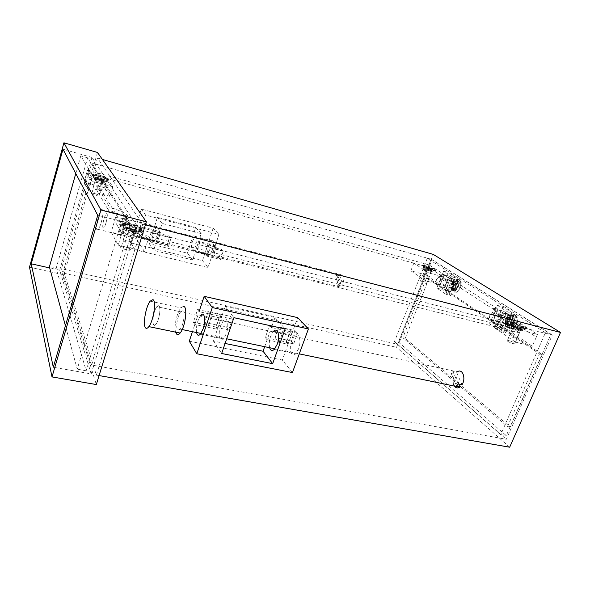<?xml version="1.0" encoding="UTF-8"?>
<svg xmlns="http://www.w3.org/2000/svg" width="590" height="590" viewBox="0 0 590 590"><rect width="100%" height="100%" fill="white"/><g stroke="black" fill="none" stroke-linecap="round" stroke-linejoin="round"><path stroke-width="0.44" stroke-dasharray="2.95 2.21" d="M516.324 324.353C519.93 316.41 511.773 311.306 508.624 319.36C505.055 327.111 513.042 332.472 516.324 324.353M508.182 319.692L510.586 316.978C513.691 316.638 514.687 318.711 513.566 323.187L511.191 325.879C508.064 326.226 507.061 324.168 508.182 319.692M460.237 288.009C463.342 280.796 456.763 276.681 454.027 283.982C450.959 291.04 457.405 295.369 460.237 288.009M453.474 284.181L455.782 281.519C458.142 281.401 458.821 283.23 457.818 286.998L455.532 289.646C453.157 289.771 452.478 287.95 453.474 284.181M507.127 319.419L509.524 316.697C512.636 316.365 513.625 318.438 512.496 322.914L510.129 325.614C507.002 325.96 505.999 323.895 507.127 319.419M452.493 283.915L454.801 281.253C457.154 281.135 457.833 282.957 456.83 286.733L454.543 289.38C452.176 289.506 451.49 287.684 452.493 283.915M142.647 224.126L96.377 375.107L64.288 273.332L97.453 158.024L142.647 224.126L145.413 224.842M96.377 375.107L99.083 375.579M197.598 309.507L220.107 314.455L215.852 327.037L193.38 322.251L197.598 309.507L199.066 311.69L221.7 316.646L217.415 329.294L194.818 324.507L197.79 315.525L192.436 331.683M269.601 325.341L290.45 329.928L286.098 341.979L265.279 337.554L269.601 325.341L271.459 327.538L292.411 332.126L288.023 344.25L267.1 339.818L270.154 331.219L264.667 346.684M64.288 273.332L396.539 347.311L433.252 254.401M97.453 158.024L102.409 159.447M157.39 242.512L160.465 232.667L142.787 228.138L139.734 238.08L157.39 242.512L156.49 241.207L159.551 231.405L141.947 226.892L138.908 236.789L156.49 241.207L157.257 242.32L159.942 233.721L169.898 236.258L167.199 244.813L157.257 242.32M215.239 245.706L198.631 241.443L195.519 251.016L212.112 255.19L215.239 245.706L216.39 246.996L199.715 242.726L196.588 252.343L213.248 256.517L216.39 246.996M91.384 364.989L133.097 227.769L91.797 162.951L61.485 268.774L91.384 364.989L506.323 439.277L552.24 335.113L133.097 227.769M552.24 335.113L431.143 259.239L397.557 344.25L61.485 268.774M431.143 259.239L91.797 162.951M509.672 447.205L396.539 347.311M405.212 338.328L428.937 278.502L542.232 354.56L510.291 427.101L405.212 338.328L402.852 337.782L426.57 277.861L539.481 353.904L507.54 426.585L402.852 337.782M97.483 152.456L62.429 274.498L96.325 384.547M29.5 267.152L62.429 274.498M91.17 373.927L136.482 225.255L91.959 157.449L59.708 270.205L91.17 373.927L53.299 367.231M59.708 270.205L49.693 267.949M91.959 157.449L62.99 149.204M136.482 225.255L97.741 215.321M397.557 344.25L506.323 439.277M507.54 426.585L510.291 427.101M539.481 353.904L542.232 354.56M426.57 277.861L428.937 278.502M160.465 232.667L159.551 231.405M139.734 238.08L138.908 236.789M142.787 228.138L141.947 226.892M221.7 316.646L220.107 314.455M194.818 324.507L193.38 322.251M226.604 327.17L204.568 322.457L208.241 311.461L230.306 316.321L226.604 327.17L228.684 330.039L232.423 319.109L219.79 316.343L216.065 327.354L217.415 329.294L215.852 327.037M199.715 242.726L198.631 241.443M213.248 256.517L212.112 255.19L208.034 267.55L134.955 249.695L145.568 215.055L218.979 234.378L214.849 246.893L207.761 245.079L205.04 253.412L212.112 255.19L213.079 256.326L215.822 247.999L214.849 246.893M196.588 252.343L195.519 251.016M267.1 339.818L265.279 337.554M189.287 341.19L282.322 360.018L288.023 344.25L286.098 341.979M292.411 332.126L290.45 329.928M298.577 348.852L295.59 353.853C291.268 358.189 288.525 348.86 291.63 340.895L294.705 335.791C298.909 331.573 301.733 340.755 298.577 348.852M269.637 347.717C268.878 344.427 269.195 340.651 270.604 336.396L273.03 331.838M220.66 325.702C217.651 334.029 219.613 343.535 223.514 338.911L226.309 333.645C229.37 325.171 227.32 315.82 223.522 320.326L220.66 325.702M196.595 332.546C196.101 329.183 196.551 325.282 197.938 320.842L200.202 316.048M277.366 331.174L278.856 327.007L294.963 330.555L291.187 340.983L293.687 343.859L297.507 333.357L290.177 331.757L286.364 342.303L288.023 344.25L279.122 342.362L282.942 331.705L291.858 333.645L297.662 317.619M294.963 330.555L297.507 333.357M230.306 316.321L232.423 319.109M216.065 327.354L228.684 330.039M225.092 343.461L213.425 341.064L217.415 329.294L207.798 327.258L211.53 316.129L221.162 318.231L219.79 316.343M204.568 322.457L207.798 327.258M208.241 311.461L211.53 316.129M271.99 326.049L275.029 317.501L225.21 306.291L221.162 318.231M292.433 372.556L282.322 360.018M290.177 331.757L291.858 333.645M225.21 306.291L233.928 317.685M275.029 317.501L285.14 328.94M213.425 341.064L221.656 353.491M278.856 327.007L282.942 331.705M291.187 340.983L275.095 337.546L277.086 331.964M275.095 337.546L279.122 342.362M286.364 342.303L293.687 343.859M155.731 308.496C151.91 315.798 152.095 329.655 156.018 324.117L157.051 322.413C160.945 315.031 160.694 301.166 156.844 306.645L155.731 308.496M456.572 386.015L451.269 373.536L452.936 371.516L456.638 372.32L462.014 384.776M451.269 373.536L454.971 374.333C453.164 377.585 452.707 380.911 453.592 384.304M180.71 311.822L182.745 310.834C185.533 311.535 183.638 325.274 180.186 329.139L178.055 330.142C175.311 329.161 177.295 315.576 180.71 311.822L156.844 306.645L158.754 305.62C161.343 306.269 159.307 320.163 156.018 324.117L154.012 325.164C151.483 324.22 153.592 310.495 156.844 306.645L457.339 371.803L456.638 372.32M459.197 384.186L454.971 374.333M452.936 371.516L458.268 383.994M183.313 306.335L180.879 307.877C177.015 312.221 173.866 326.477 175.54 332.118M208.735 245.565L211.544 240.646C213.875 240.211 214.192 243.309 212.511 249.931L209.738 254.814C207.392 255.249 207.053 252.166 208.735 245.565M192.421 241.391L195.165 236.406C197.392 235.941 197.665 239.046 195.976 245.728L193.255 250.669C191.013 251.141 190.732 248.051 192.421 241.391M157.058 235.838C158.769 229.016 158.636 225.881 156.645 226.435L154.064 231.575C152.353 238.367 152.5 241.487 154.499 240.934L157.058 235.838M136.792 227.157L139.306 221.943C141.18 221.353 141.253 224.502 139.535 231.383L137.042 236.553C135.162 237.143 135.073 234.009 136.792 227.157M223.219 251.185L210.165 247.859L207.4 256.259L220.446 259.526L223.219 251.185L221.707 249.504L218.949 257.8L213.079 256.326M220.446 259.526L218.949 257.8M171.13 237.91L153.548 233.426L150.848 242.114L168.408 246.509L171.13 237.91L169.898 236.258M168.408 246.509L167.199 244.813M159.942 233.721L159.167 232.637L151.66 230.712L148.99 239.326L156.49 241.207L153.636 250.344L149.255 243.655L157.427 217.304L195.718 227.401L187.414 253.162L149.255 243.655M153.548 233.426L151.66 230.712M150.848 242.114L148.99 239.326M159.167 232.637L162.044 223.404L201.168 233.618L192.62 259.947L153.636 250.344M213.152 228.19L202.518 260.655L130.987 242.969L141.305 209.103L213.152 228.19L218.979 234.378M141.305 209.103L145.568 215.055M202.518 260.655L208.034 267.55M130.987 242.969L134.955 249.695M192.62 259.947L187.414 253.162M201.168 233.618L195.718 227.401M162.044 223.404L157.427 217.304M207.4 256.259L205.04 253.412M210.165 247.859L207.761 245.079M215.822 247.999L221.707 249.504M105.153 225.299C107.328 220.218 108.081 211.655 106.163 214.008L104.873 216.36C102.726 221.42 101.959 229.945 103.892 227.585L105.153 225.299M338.454 285.199L335.717 276.791L336.802 275.102L339.552 283.51L338.454 285.199L341.507 285.966L338.741 277.566C336.595 283.716 337.082 286.873 340.201 287.02L341.507 285.966M339.552 283.51L342.606 284.277C344.759 278.111 344.287 274.94 341.182 274.778L339.825 275.884L342.606 284.277M336.802 275.102L339.825 275.884M335.717 276.791L338.741 277.566M124.704 218.337C126.548 218.153 124.136 230.181 121.931 232.121L121.289 232.438C119.475 232.445 121.901 220.557 124.092 218.647L124.704 218.337M106.731 213.683C108.442 213.462 105.971 225.594 103.892 227.585L103.294 227.917C101.62 227.969 104.098 215.977 106.163 214.008L106.731 213.683M102.321 209.096L101.524 209.575C98.582 212.444 94.946 229.879 97.306 229.849L98.176 229.355C101.148 226.427 104.769 208.698 102.321 209.096M125.478 215.129L124.608 215.579C121.422 218.344 117.889 235.602 120.508 235.639L121.459 235.174C124.674 232.349 128.178 214.812 125.478 215.129M446.652 281.991L449.941 278.156L451.992 278.318C453.74 279.867 454.005 282.426 452.803 286.01L449.55 289.808L447.426 289.638L450.502 291.689L455.111 280.309L448.924 276.356L446.652 281.991C445.465 285.516 445.723 288.06 447.426 289.638C445.723 288.06 445.465 285.516 446.652 281.991L444.395 287.603L450.502 291.689L452.803 286.01L449.55 289.808L447.426 289.638L444.395 287.603L439.447 286.29L445.509 290.369L450.111 278.945L443.968 274.999L439.447 286.29L444.395 287.603L446.652 281.991L449.941 278.156L451.992 278.318C453.74 279.867 454.005 282.426 452.803 286.01L455.111 280.309L448.924 276.356L446.652 281.991M457.766 287.345C459.197 281.954 458.231 279.343 454.875 279.505L451.579 283.318C450.148 288.702 451.121 291.305 454.507 291.121L457.766 287.345M500.689 317.317L504.118 313.408L507.127 313.548C509.303 315.421 509.701 318.342 508.315 322.302L504.952 326.174L501.839 326.019L505.652 328.571L510.992 316.019L503.314 311.114L500.689 317.317C499.324 321.218 499.708 324.117 501.839 326.019C499.708 324.117 499.324 321.218 500.689 317.317L498.078 323.504L505.652 328.571L508.315 322.302L504.952 326.174L501.839 326.019L498.078 323.504L492.746 322.155L500.268 327.214L505.608 314.618L497.982 309.713L492.746 322.155L498.078 323.504L500.689 317.317L504.118 313.408L507.127 313.548C509.303 315.421 509.701 318.342 508.315 322.302L510.992 316.019L503.314 311.114L500.689 317.317M513.661 323.674C515.269 317.273 513.861 314.308 509.428 314.787L505.991 318.681C504.384 325.075 505.814 328.025 510.291 327.516L513.661 323.674M515.852 338.483L516.825 338.645C517.445 338.055 515.771 337.096 511.818 335.762L510.837 335.599C510.21 336.182 511.884 337.141 515.852 338.483M515.69 326.735C519.65 328.077 521.331 329.021 520.734 329.567L519.76 329.397C515.785 328.047 514.097 327.103 514.701 326.565L515.69 326.735M427.285 278.753L428.406 278.959C428.849 278.569 427.529 277.868 424.446 276.843L423.318 276.636C422.875 277.02 424.195 277.728 427.285 278.753M427.492 269.136C430.582 270.168 431.91 270.862 431.474 271.216L430.353 271.002C427.263 269.969 425.928 269.276 426.364 268.915L427.492 269.136M498.55 319.028L494.767 327.988L515.527 342.134L519.517 332.863L498.55 319.028L514.923 323.217L511.132 332.074L532.313 346.227L536.31 337.067L514.923 323.217L516.014 320.68L537.453 334.442L536.31 337.067L514.923 323.217C501.574 319.256 486.58 310.37 493.978 310.989L496.566 311.328L458.179 286.475L459.116 284.173L497.606 308.865L495.017 308.518C487.628 307.862 502.658 316.697 516.014 320.68M394.445 341.684L500.748 434.609L545.411 332.738L427.271 258.324L394.445 341.684L399.172 342.761L506.286 435.634L550.964 334.154L432.02 259.659L399.172 342.761M440.258 284.697L443.385 276.887L428.333 267.145L425.338 274.726L440.258 284.697L425.412 280.722L428.532 272.838L443.385 276.887L444.277 274.652L429.188 264.969L428.333 267.145L86.708 172.811L91.398 180.887L88.603 190.607L84.031 182.192L86.708 172.811L91.398 180.887L92.202 178.091L87.475 170.127L86.708 172.811L107.336 178.512L112.786 186.72L91.398 180.887C104.408 184.817 112.919 190.415 105.315 190.268L96.074 188.925L96.908 186.034L109.423 207.142L108.494 210.291C124.195 214.9 134.041 222.246 123.546 221.943L114.585 220.778L121.813 233.212L118.221 245.152L111.186 232.195L115.559 217.496L122.845 229.79L537.453 334.442M494.914 325.333L506.242 332.989L514.296 314.101L502.739 306.8L494.914 325.333L489.597 323.999L500.844 331.654L508.897 312.693L497.422 305.399L489.597 323.999M450.9 295.568L457.84 278.443L448.533 272.565L441.77 289.395L450.9 295.568L445.893 294.255L452.832 277.071L443.592 271.201L436.829 288.082L445.893 294.255M500.748 434.609L506.286 435.634M545.411 332.738L550.964 334.154M427.271 258.324L432.02 259.659M494.767 327.988L511.132 332.074M515.527 342.134L532.313 346.227M519.517 332.863L121.813 233.212L148.024 239.783L144.38 251.539L118.221 245.152M428.532 272.838L413.826 263.14L428.333 267.145L443.385 276.887L440.236 276.422L441.136 274.173C435.243 273.723 447.522 280.634 459.116 284.173M413.826 263.14L410.839 270.795L425.338 274.726M410.839 270.795L425.412 280.722M500.844 331.654L506.242 332.989M508.897 312.693L514.296 314.101M497.422 305.399L502.739 306.8M500.268 327.214L505.652 328.571L500.268 327.214L505.608 314.618L510.992 316.019L505.608 314.618L497.982 309.713L503.314 311.114L497.982 309.713L492.746 322.155L500.268 327.214M452.832 277.071L457.84 278.443M443.592 271.201L448.533 272.565M436.829 288.082L441.77 289.395M445.509 290.369L450.502 291.689L445.509 290.369L450.111 278.945L455.111 280.309L450.111 278.945L443.968 274.999L448.924 276.356L443.968 274.999L439.447 286.29L445.509 290.369M512.186 315.562C507.85 312.486 502.923 324.102 507.422 326.742C511.729 329.972 516.796 318.143 512.186 315.562M506.353 323.718C504.797 321.521 505.173 319.419 507.474 317.427L509 317.501C510.564 319.684 510.202 321.786 507.901 323.799L506.353 323.718M497.798 321.55C496.264 319.338 496.64 317.228 498.934 315.222L500.445 315.289C501.987 317.479 501.618 319.588 499.332 321.616L497.798 321.55M512.452 314.935C516.029 316.852 514.473 325.909 510.291 327.516L507.157 327.362C503.617 325.326 505.247 316.351 509.428 314.787L512.452 314.935M456.712 280.235C453.223 277.728 448.961 288.281 452.596 290.383C456.063 293.024 460.429 282.293 456.712 280.235M451.534 287.61C450.288 285.56 450.701 283.65 452.781 281.88L453.821 281.961C455.082 283.997 454.676 285.907 452.596 287.691L451.534 287.61M443.592 285.479C442.36 283.429 442.78 281.511 444.845 279.726L445.878 279.8C447.117 281.843 446.711 283.761 444.639 285.56L443.592 285.479M456.94 279.667C460.008 281.275 458.157 289.992 454.507 291.121L452.368 290.951C449.337 289.248 451.232 280.604 454.875 279.505L456.94 279.667M99.599 189.914C98.043 188.785 95.875 188.055 93.087 187.723L92.608 188.026C94.149 189.154 96.325 189.884 99.127 190.216L99.599 189.914M95.351 178.512L95.823 178.239C98.611 178.608 100.787 179.338 102.358 180.437L101.893 180.717C99.091 180.341 96.915 179.611 95.351 178.512M130.899 242.542C129.21 241.118 126.673 240.219 123.303 239.857L122.359 240.432C124.033 241.863 126.562 242.756 129.962 243.132L130.899 242.542M125.869 228.809L126.798 228.278C130.169 228.691 132.713 229.591 134.424 230.978L133.495 231.516C130.102 231.096 127.558 230.196 125.869 228.809M130.243 225.232L86.162 370.763L56.139 268.391L87.63 157.832L130.243 225.232L121.127 222.902L77.231 369.17L65.424 325.776M86.162 370.763L77.231 369.17M56.139 268.391L49.398 266.872M75.778 173.541L80.771 155.885L121.127 222.902M87.63 157.832L80.771 155.885M112.786 186.72L109.954 196.322L104.629 187.775L107.336 178.512M104.629 187.775L84.031 182.192M109.954 196.322L88.603 190.607M144.38 251.539L136.216 238.448L139.66 227.194L114.585 220.778L121.813 233.212L122.845 229.79M136.216 238.448L111.186 232.195M139.66 227.194L148.024 239.783M523.227 328.527C531.966 330.813 521.567 324.161 513.425 322.177C510.704 321.521 509.642 321.631 510.247 322.516C512.083 324.212 515.704 326.012 521.11 327.907L523.227 328.527M520.115 329.109L521.398 329.338C522.187 328.615 519.967 327.376 514.738 325.606L513.433 325.378L512.998 325.805C514.015 326.749 515.999 327.738 518.957 328.77L520.115 329.109M432.772 269.962C440.487 272.13 433.163 267.447 425.892 265.507C423.273 264.814 422.189 264.799 422.639 265.471C424.358 266.879 427.617 268.347 432.426 269.866L432.772 269.962M430.523 270.685L431.998 270.965C432.566 270.493 430.818 269.578 426.74 268.214L424.962 268.214L430.523 270.685M101.539 178.814C112.461 181.875 109.755 177.944 99.186 175.105C92.962 173.563 90.808 173.637 92.711 175.326L101.539 178.814M100.389 180.105L103.729 180.702C105.072 180.334 103.523 179.448 99.098 178.04L95.728 177.435L95.551 178.187L100.389 180.105M133.856 229.672C147.205 233.146 143.06 227.113 130.228 223.964C117.063 220.439 120.515 226.376 133.856 229.672M132.234 230.97L135.641 231.516C138.045 230.948 136.246 229.717 130.25 227.806L126.798 227.253C124.394 227.814 126.201 229.053 132.234 230.97M98.921 178.637C103.353 180.046 104.895 180.931 103.552 181.307L100.212 180.702C95.764 179.294 94.208 178.401 95.551 178.033L98.921 178.637M426.548 268.701C430.619 270.065 432.374 270.98 431.806 271.452L430.324 271.171C426.238 269.807 424.483 268.885 425.058 268.421L426.548 268.701M514.487 326.174C519.724 327.944 521.944 329.191 521.147 329.913L519.864 329.685C514.605 327.907 512.385 326.661 513.189 325.945L514.487 326.174M130.029 228.537C136.025 230.439 137.817 231.678 135.412 232.254L132.005 231.708C125.98 229.79 124.173 228.551 126.577 227.983L130.029 228.537M496.566 311.328L497.606 308.865M96.074 188.925L108.494 210.291M429.188 264.969L87.475 170.127M96.908 186.034L106.148 187.414C113.745 187.605 105.219 182.044 92.202 178.091M115.559 217.496L124.52 218.698C135.007 219.06 125.132 211.766 109.423 207.142M444.277 274.652L441.136 274.173M458.179 286.475C446.593 282.949 434.336 275.995 440.236 276.422M425.825 269.778C430.597 271.37 432.131 272.233 430.427 272.366L430.176 272.315C426.961 271.356 425.066 270.478 424.498 269.689L425.825 269.778M431.253 270.375L424.188 268.671L425.589 269.49L424.918 267.624L434.675 270.921C435.523 270.921 435.479 270.596 434.542 269.947L432.662 271.186L431.253 270.375L433.126 269.136L425.198 266.164L422.838 265.994L423.517 266.805L423.679 265.205C426.253 265.537 429.491 266.628 433.392 268.472L423.775 266.142M421.555 280.81C425.397 282.005 427.101 282.89 426.681 283.466L425.722 283.333C421.872 282.131 420.154 281.238 420.589 280.67L421.555 280.81M425.892 269.814C429.741 271.031 431.46 271.901 431.061 272.425L430.11 272.27C426.246 271.053 424.52 270.183 424.925 269.659L425.892 269.814M424.918 267.624L425.184 266.953L434.941 270.25C435.789 270.257 435.745 269.932 434.8 269.283L434.542 269.947M425.184 266.953L434.8 269.283M433.126 269.136L433.392 268.472M425.589 269.49L432.662 271.186M423.517 266.805L424.188 268.671M98.781 180.112C103.884 181.897 104.74 182.649 101.34 182.376L99.555 181.949C96.627 181.056 95.042 180.304 94.784 179.692C95.064 179.331 96.399 179.471 98.781 180.112M105.013 180.953L93.832 177.782L94.068 178.364L92.586 175.879C93.95 176.985 96.694 178.151 100.816 179.375L106.76 180.488L107.845 180.216L105.278 181.543L105.013 180.953L107.572 179.633C106.178 178.527 103.464 177.376 99.43 176.174L93.419 175.046L92.357 175.296L92.593 174.478L93.655 174.227C96.775 174.139 106.274 177.221 107.808 178.814L92.593 174.478M94.887 193.616C98.773 194.862 100.094 195.681 98.855 196.057L95.602 195.504C91.701 194.257 90.373 193.439 91.62 193.063L94.887 193.616M98.796 180.142C102.69 181.403 104.024 182.199 102.793 182.517L99.548 181.919C95.632 180.651 94.297 179.854 95.528 179.537L98.796 180.142M92.586 175.879L92.822 175.053C94.186 176.159 96.93 177.325 101.052 178.549L106.997 179.677L108.081 179.404L107.845 180.216M92.822 175.053L108.081 179.404M107.572 179.633L107.808 178.814M94.068 178.364L105.278 181.543M92.357 175.296L93.832 177.782M131.01 230.683C137.028 233.161 137.3 234.053 131.813 233.375L129.999 232.873C126.865 231.818 125.242 230.904 125.132 230.13C125.685 229.525 127.647 229.709 131.01 230.683M138.016 231.922L124.306 227.6L123.959 228.293L122.174 225.174C122.941 226.531 125.825 228.042 130.825 229.709L139.048 231.354L140.907 231.081L137.721 232.63L138.016 231.922L141.187 230.38C140.324 229.016 137.463 227.526 132.588 225.904L124.306 224.252L122.536 224.488L122.831 223.492L124.601 223.256C129.505 223.219 141.01 227.401 141.489 229.385L122.831 223.492M126.002 247.144C130.493 248.788 131.644 249.835 129.461 250.271L124.977 249.445C120.478 247.785 119.32 246.745 121.496 246.318L126.002 247.144M130.987 230.719C135.501 232.371 136.673 233.375 134.505 233.721L130.014 232.836C125.493 231.177 124.313 230.174 126.481 229.834L130.987 230.719M122.174 225.174L122.477 224.171C123.244 225.52 126.127 227.032 131.135 228.699L139.358 230.351L141.209 230.085L140.907 231.081M122.477 224.171L141.209 230.085M141.187 230.38L141.489 229.385M123.959 228.293L137.721 232.63M122.536 224.488L124.306 227.6M516.058 328.195C520.837 330.253 521.907 331.16 519.274 330.916L517.165 330.253C514.074 329.028 512.481 328.106 512.385 327.472L516.058 328.195M522.393 329.581L511.582 325.599L511.928 326.255L510.756 323.711C512.223 324.987 514.952 326.395 518.949 327.922L522.711 329.102L525.506 329.154L522.77 330.253L522.393 329.581L525.122 328.49C523.596 327.199 520.874 325.813 516.958 324.316L511.316 322.826L510.416 323.069L510.748 322.288L511.641 322.052C514.414 322.074 523.677 325.857 525.461 327.708L510.748 322.288M510.557 341.079C514.34 342.657 515.704 343.623 514.65 343.977L511.574 343.196C507.784 341.617 506.419 340.651 507.481 340.305L510.557 341.079M516.073 328.224C519.879 329.788 521.265 330.725 520.225 331.027L517.15 330.223C513.337 328.645 511.95 327.716 512.998 327.421L516.073 328.224M510.756 323.711L511.088 322.929C512.555 324.205 515.291 325.606 519.288 327.14L524.938 328.63L525.845 328.372L525.506 329.154M511.088 322.929L525.845 328.372M525.122 328.49L525.461 327.708M511.928 326.255L522.77 330.253M510.416 323.069L512.385 327.472M506.899 319.485C506.368 325.451 507.953 326.484 511.655 322.575C512.172 316.587 510.586 315.554 506.899 319.485M507.466 325.724L511.67 315.856L513.212 316.845L515.461 315.444C517.246 317.73 517.452 320.731 516.08 324.441L512.363 328.667L509.723 328.881L508.993 326.735L507.466 325.724L508.189 327.863C506.456 325.562 506.264 322.59 507.614 318.954L511.405 314.669L514.546 314.625L512.039 314.839C507.348 318.504 506.279 322.9 508.823 328.025L514.546 314.625M489.855 315.134C488.881 319.013 489.715 320.79 492.348 320.473L494.361 318.121C495.334 314.241 494.509 312.457 491.89 312.766L489.855 315.134M506.98 319.529C506.014 323.372 506.869 325.142 509.546 324.839L511.582 322.524C512.54 318.689 511.692 316.911 509.03 317.199L506.98 319.529M515.461 315.444L516.095 315.606C517.88 317.899 518.094 320.894 516.715 324.603L512.998 328.822L509.723 328.881M516.095 315.606L510.357 329.043M508.189 327.863L508.823 328.025M513.212 316.845L508.993 326.735M513.912 314.463L511.67 315.856M452.493 283.406C451.416 288.768 452.53 289.956 455.834 286.976C456.903 281.592 455.79 280.398 452.493 283.406M452.427 289.034L456.793 280.7L457.877 281.843L460.053 280.707C461.174 283.082 460.997 285.848 459.514 289.012L456.372 292.205L454.094 292.057L453.503 290.199L452.427 289.034L453.024 290.892C451.933 288.525 452.117 285.789 453.57 282.676L456.771 279.431L459.551 279.726L457.361 279.594C453.452 282.359 452.198 286.18 453.614 291.054L459.551 279.726M436.659 279.166C435.472 282.662 435.951 284.402 438.104 284.402L439.801 282.625C440.988 279.129 440.516 277.381 438.37 277.374L436.659 279.166M452.552 283.466C451.365 286.917 451.866 288.65 454.064 288.672L455.782 286.917C456.97 283.458 456.468 281.718 454.285 281.695L452.552 283.466M460.053 280.707L460.643 280.87C461.771 283.244 461.594 286.01 460.112 289.174L456.962 292.36L454.094 292.057M460.643 280.87L454.684 292.212M453.024 290.892L453.614 291.054M457.877 281.843L453.503 290.199M458.961 279.564L456.793 280.7M509.524 316.697L510.586 316.978M454.801 281.253L455.782 281.519M454.543 289.38L455.532 289.646M510.129 325.614L511.191 325.879M274.247 349.428L295.59 353.853M200.423 334.117L223.514 338.911M200.725 315.377L223.522 320.326M273.62 331.211L294.705 335.791M180.186 329.139L182.207 329.559M200.939 333.446L226.693 338.8M274.822 348.793L299.27 353.875M150.17 301.151L180.879 307.877M195.165 236.406L211.544 240.646M139.306 221.943L156.645 226.435M137.042 236.553L154.499 240.934M193.255 250.669L209.738 254.814M124.092 218.647L341.182 274.778M121.931 232.121L340.201 287.02M101.524 209.575L124.608 215.579M98.176 229.355L121.459 235.174M454.875 279.505L449.941 278.156L454.875 279.505M509.428 314.787L504.118 313.408L509.428 314.787M520.734 329.567L516.825 338.645M431.474 271.216L428.406 278.959M426.364 268.915L423.318 276.636M514.701 326.565L510.837 335.599M510.291 327.516L504.952 326.174L510.291 327.516M454.507 291.121L449.55 289.808L454.507 291.121M498.934 315.222L507.474 317.427M499.332 321.616L507.901 323.799M444.845 279.726L452.781 281.88M444.639 285.56L452.596 287.691M95.823 178.239L93.087 187.723M126.798 228.278L123.303 239.857M133.495 231.516L129.962 243.132M101.893 180.717L99.127 190.216M103.552 181.307L103.729 180.702M431.806 271.452L431.998 270.965M521.147 329.913L521.398 329.338M135.412 232.254L135.641 231.516M126.577 227.983L126.798 227.253M513.189 325.945L513.433 325.378M425.058 268.421L425.25 267.926M493.978 310.989L495.017 308.518M123.546 221.943L124.52 218.698M105.315 190.268L106.148 187.414M95.551 178.033L95.728 177.435M99.865 179.957L100.595 178.549M95.551 178.187L92.711 175.326M430.331 270.626L432.426 269.866M424.962 268.214L422.639 265.471M518.957 328.77L521.11 327.907M512.998 325.805L510.247 322.516M430.427 272.366L433.385 270.729M426.681 283.466L431.061 272.425M434.675 270.921L434.941 270.25M423.414 265.861L423.679 265.205M420.589 280.67L424.925 269.659M424.498 269.689L422.838 265.994M101.34 182.376L103.98 180.149M98.855 196.057L102.793 182.517M106.76 180.488L106.997 179.677M93.419 175.046L93.655 174.227M91.62 193.063L95.528 179.537M94.784 179.692L93.758 177.9M131.813 233.375L134.055 230.602M129.461 250.271L134.505 233.721M139.048 231.354L139.358 230.351M124.306 224.252L124.601 223.256M121.496 246.318L126.481 229.834M125.132 230.13L123.893 227.939M519.274 330.916L522.711 329.102M514.65 343.977L520.225 331.027M524.599 329.419L524.938 328.63M511.316 322.826L511.641 322.052M507.481 340.305L512.998 327.421M511.36 325.12L510.446 323.01M492.348 320.473L509.546 324.839M512.363 328.667L512.998 328.822M511.405 314.669L512.039 314.839M491.89 312.766L509.03 317.199M438.104 284.402L454.064 288.672M456.372 292.205L456.962 292.36M456.771 279.431L457.361 279.594M438.37 277.374L454.285 281.695"/><path stroke-width="0.89" d="M145.413 224.842L560.5 332.443L509.672 447.205L99.083 375.579M308.4 328.947L212.275 307.538L196.794 353.749L292.433 372.556L308.4 328.947L297.662 317.619L204.155 296.335L199.066 311.69M271.99 326.049L271.459 327.538M102.409 159.447L433.252 254.401L560.5 332.443M146.35 221.796L97.483 152.456L63.919 142.795L29.5 267.152L52.008 376.922L96.325 384.547L146.35 221.796L100.92 210.011L63.919 142.795M52.008 376.922L100.92 210.011M53.299 367.231L97.741 215.321L62.99 149.204L31.241 263.804L53.299 367.231M49.693 267.949L31.241 263.804M273.03 331.838L273.62 331.211C277.706 326.904 280.309 336.138 277.182 344.346L274.247 349.428C272.13 351.242 270.596 350.674 269.637 347.717M200.202 316.048L200.725 315.377C204.383 310.768 206.176 320.171 203.144 328.77L200.423 334.117C198.542 336.079 197.274 335.555 196.595 332.546M192.436 331.683L189.287 341.19L196.794 353.749M225.092 343.461L263.052 351.242L264.667 346.684M212.275 307.538L204.155 296.335M233.928 317.685L221.656 353.491L272.669 363.661L285.14 328.94L233.928 317.685M263.052 351.242L272.669 363.661M277.086 331.964L277.366 331.174M453.592 384.304C454.905 387.741 456.962 388.714 459.757 387.21L460.311 386.797L459.197 384.186M457.339 371.803C462.472 368.072 466.292 378.382 462.014 384.776L458.268 383.994L456.572 386.015L460.311 386.797M145.959 328.18C146.77 328.623 147.729 328.106 148.85 326.624C153.57 320.805 156.564 300.472 152.869 299.639L150.17 301.151C145.531 306.756 142.382 326.727 145.959 328.18M175.54 332.118L176.985 334.53C177.892 334.987 178.94 334.501 180.12 333.062C185.157 327.406 187.886 307.368 183.807 306.446L183.313 306.335M65.424 325.776L49.398 266.872L75.778 173.541M182.207 329.559L200.939 333.446M226.693 338.8L274.822 348.793M299.27 353.875L459.757 387.21M148.85 326.624L180.12 333.062"/></g></svg>
